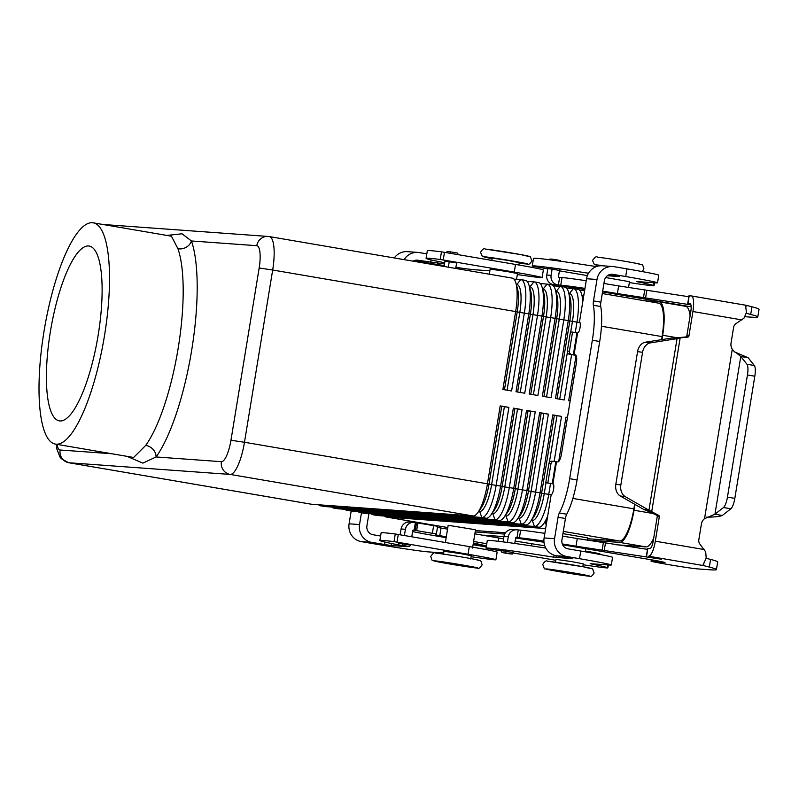 <?xml version="1.0" encoding="UTF-8"?>
<svg xmlns="http://www.w3.org/2000/svg" width="799" height="799" viewBox="0 0 799 799"><rect width="100%" height="100%" fill="white"/><g stroke="black" fill="none" stroke-linecap="round" stroke-linejoin="round"><path stroke-width="1.2" d="M600.019 554.476L600.089 554.007A23.83 0.599 -170.7 0 0 599.48 553.767A23.83 0.599 -170.7 0 0 585.367 551.03M445.023 260.674L444.074 266.466M450.526 253.323A2.767 0.749 -80.3 0 0 450.127 251.795A2.767 0.749 -80.3 0 0 450.107 251.795L447.27 251.585A2.767 0.749 -80.3 0 0 446.491 252.634M457.477 253.053L450.147 251.795L457.487 253.053A2.767 0.749 99.7 0 1 457.487 253.053A2.767 0.749 99.7 0 1 457.897 254.581M456.668 262.591L455.71 268.454M448.339 267.196L449.298 261.333M446.301 536.818L435.785 534.921L436.374 533.982L413.403 530.097A0.549 0.529 94.1 0 0 412.783 530.546L411.775 536.748M404.404 535.49L405.423 529.288A8.31 8.01 -85.9 0 1 414.651 522.436L437.622 526.321L436.374 533.982L437.622 526.321M413.912 522.346L409.587 522.037A8.31 8.01 94.1 0 0 401.088 528.978L400.139 534.761M447.55 529.168L437.452 527.38M503.57 538.856L474.876 533.842M544.768 545.737A24.939 0.629 9.3 0 1 531.595 543.72L515.165 541.063M408.279 522.047A49.888 1.258 -170.7 0 0 406.791 522.107L406.751 522.356M446.152 537.697L437.253 536.149A49.888 1.258 9.3 0 1 412.614 531.585M486.421 545.907L473.378 542.96M473.168 544.259L486.361 546.276M473.617 541.492L486.781 543.739M498.356 541.293L498.906 537.947M414.122 530.216L415.38 522.556M403.056 543.48A2.767 0.749 99.7 0 1 402.047 545.298L399.2 545.098A2.767 0.749 99.7 0 1 399.19 545.088A2.767 0.749 99.7 0 1 398.831 542.831M399.19 545.088L406.551 546.346A2.767 0.749 -80.3 0 0 406.551 546.346A2.767 0.749 -80.3 0 0 406.571 546.356L409.408 546.556A2.767 0.749 -80.3 0 0 410.426 544.748M456.609 262.961L444.963 261.073M398.801 543.24L410.316 545.108M547.844 268.504L559.49 270.402M513.208 552.548L501.682 550.671M126.971 456.339L142.861 463.12L156.075 456.958A123.326 33.168 -80.3 0 0 191.68 350.262A123.326 33.168 -80.3 0 0 191.44 240.968L182.022 233.777L166.961 235.435M50.367 331.725A88.689 23.85 99.7 0 1 89.208 246.042A88.689 23.85 99.7 0 1 98.157 335.19A88.689 23.85 99.7 0 1 59.316 420.873A88.689 23.85 99.7 0 1 50.367 331.725M513.947 279.101L520.768 279.59A33.258 8.939 99.7 0 1 520.998 279.62A33.258 8.939 99.7 0 1 524.354 313.048L511.59 390.971L502.881 389.483L515.645 311.56L272.679 270.022A33.258 8.939 -80.3 0 0 269.323 236.584L268.094 236.444A11.086 10.677 -85.9 0 0 256.779 245.692L191.44 240.968A11.086 9.598 -19.3 0 1 177.957 248.769A112.24 30.182 99.7 0 1 178.167 348.244A112.24 30.182 99.7 0 1 145.758 445.353L133.613 457.477M104.499 335.65A112.24 30.182 99.7 0 1 55.341 444.094A112.24 30.182 99.7 0 1 44.025 331.265A112.24 30.182 99.7 0 1 93.183 222.821A112.24 30.182 99.7 0 1 104.499 335.65M562.955 533.632L587.525 537.867L587.145 540.214M582.811 566.691L583.28 563.844L571.515 561.567L555.924 559.36L555.455 562.206M445.373 542.501L448.189 525.283L475.535 529.757L472.539 548.074M443.395 554.536L443.934 551.25L461.343 553.757L471.29 555.734L470.751 559.01M516.554 279.29L517.492 273.578L507.545 271.6L490.147 269.093L489.308 274.207M491.575 260.344L492.454 258.147L507.525 260.364L519.28 262.641L518.891 265.018M504.449 389.752L517.193 311.98A27.715 7.451 -80.3 0 0 517.362 288.129L515.854 282.956A33.258 8.939 -80.3 0 0 512.289 278.132L269.323 236.584M507.085 390.202L519.819 312.429L515.645 311.56A33.258 8.939 -80.3 0 0 515.854 282.956M527.1 281.348L533.922 281.847A33.258 8.939 99.7 0 1 534.151 281.877A33.258 8.939 99.7 0 1 537.507 315.305L524.743 393.228L516.044 391.74L528.798 313.817L519.819 312.429A27.715 7.451 -80.3 0 0 517.023 284.564L516.294 284.444M517.612 391.999L530.346 314.227A27.715 7.451 -80.3 0 0 530.526 290.377L529.008 285.203A33.258 8.939 -80.3 0 0 525.442 280.379L520.998 279.62M520.239 392.449L532.973 314.676L528.798 313.817A33.258 8.939 -80.3 0 0 529.008 285.203M540.254 283.595L547.075 284.094A33.258 8.939 99.7 0 1 547.305 284.124A33.258 8.939 99.7 0 1 550.661 317.553L537.907 395.475L529.198 393.987L541.952 316.064L532.973 314.676A27.715 7.451 -80.3 0 0 530.186 286.821L529.447 286.691M530.766 394.257L543.5 316.474A27.715 7.451 -80.3 0 0 543.68 292.634L542.171 287.45A33.258 8.939 -80.3 0 0 538.606 282.636L534.151 281.877M533.392 394.706L546.136 316.923L541.952 316.064A33.258 8.939 -80.3 0 0 542.171 287.45M553.407 285.852L560.229 286.342A33.258 8.939 99.7 0 1 560.469 286.372A33.258 8.939 99.7 0 1 563.814 319.8L551.06 397.722L542.351 396.234L555.115 318.312L546.136 316.923A27.715 7.451 -80.3 0 0 543.34 289.068L542.601 288.938M543.919 396.504L556.653 318.721A27.715 7.451 -80.3 0 0 556.833 294.881L555.325 289.697A33.258 8.939 -80.3 0 0 551.759 284.883L547.305 284.124M546.556 396.953L559.29 319.171L555.115 318.312A33.258 8.939 -80.3 0 0 555.325 289.697M571.635 354.636L564.214 399.969L555.505 398.481L568.269 320.559L559.29 319.171A27.715 7.451 -80.3 0 0 556.494 291.315L555.754 291.186M557.073 398.751L569.817 320.978A27.715 7.451 -80.3 0 0 569.987 297.128L568.479 291.945A33.258 8.939 -80.3 0 0 564.913 287.131L560.469 286.372M570.716 331.975L572.444 321.428L568.269 320.559A33.258 8.939 -80.3 0 0 568.479 291.945M566.571 288.099L573.392 288.589A33.258 8.939 99.7 0 1 573.622 288.619A33.258 8.939 99.7 0 1 576.978 322.047L575.25 332.564M580.004 322.566L572.444 321.428A27.715 7.451 -80.3 0 0 569.647 293.563L568.908 293.443M559.709 399.2L567.38 352.349M582.791 301.702A33.258 8.939 -80.3 0 0 581.632 294.202A33.258 8.939 -80.3 0 0 578.067 289.378L573.622 288.619M570.156 400.988L568.658 400.728L576.079 355.425M583.16 299.435A27.715 7.451 -80.3 0 0 583.14 299.375L581.632 294.202M579.724 290.347L584.588 290.706M583.689 296.189A27.715 7.451 -80.3 0 0 582.801 295.82L582.072 295.69M661.582 339.645L662.081 336.599A33.258 8.939 -80.3 0 0 658.726 303.171L602.276 293.523M501.742 406.301L504.379 406.751L491.615 484.673L488.988 484.224L487.44 483.814L500.194 405.892L501.742 406.301L488.988 484.224A27.715 7.451 99.7 0 1 480.978 508.204L477.832 512.588A33.258 8.939 -80.3 0 0 487.44 483.814L244.474 442.266L272.679 270.022L259.166 268.005L230.961 440.249L244.474 442.266A33.258 8.939 -80.3 0 1 230.142 474.426A11.086 10.677 94.1 0 1 221.403 461.692L156.075 456.958A11.086 9.348 -144.3 0 0 145.758 445.353M500.194 405.892L508.903 407.38L496.149 485.303A33.258 8.939 99.7 0 1 481.817 517.462L320.549 505.787A33.258 8.939 99.7 0 1 320.319 505.757A33.258 8.939 99.7 0 1 318.661 504.788M504.379 406.751L508.903 407.38M320.319 505.757L324.764 506.516A33.258 8.939 -80.3 0 0 325.003 506.546L486.261 518.221A33.258 8.939 -80.3 0 0 490.995 514.836A33.258 8.939 -80.3 0 0 500.593 486.062L491.615 484.673A27.715 7.451 99.7 0 1 479.67 511.47L478.681 511.4M311.84 504.289L68.874 462.751A33.258 8.939 -80.3 0 1 68.644 462.721L311.61 504.269A33.258 8.939 -80.3 0 0 311.84 504.289L473.108 515.974A33.258 8.939 -80.3 0 0 477.832 512.588M514.896 408.549L517.532 408.998L504.768 486.921L502.142 486.471L500.593 486.062L513.357 408.139L514.896 408.549L502.142 486.471A27.715 7.451 99.7 0 1 494.142 510.451L490.995 514.836M513.357 408.139L522.067 409.627L509.303 487.55A33.258 8.939 99.7 0 1 494.971 519.71L333.702 508.034A33.258 8.939 99.7 0 1 333.473 508.004A33.258 8.939 99.7 0 1 331.825 507.035M517.532 408.998L522.067 409.627M333.473 508.004L337.917 508.763A33.258 8.939 -80.3 0 0 338.157 508.793L499.415 520.469A33.258 8.939 -80.3 0 0 504.149 517.083A33.258 8.939 -80.3 0 0 513.747 488.309L504.768 486.921A27.715 7.451 99.7 0 1 492.823 513.717L491.844 513.647M528.059 410.796L530.686 411.245L517.922 489.168L515.295 488.718L513.747 488.309L526.511 410.386L528.059 410.796L515.295 488.718A27.715 7.451 99.7 0 1 507.295 512.698L504.149 517.083M526.511 410.386L535.22 411.875L522.456 489.797A33.258 8.939 99.7 0 1 508.124 521.957L346.866 510.281A33.258 8.939 99.7 0 1 346.626 510.251A33.258 8.939 99.7 0 1 344.978 509.283M530.686 411.245L535.22 411.875M346.626 510.251L351.081 511.01A33.258 8.939 -80.3 0 0 351.31 511.04L512.578 522.716A33.258 8.939 -80.3 0 0 517.303 519.33A33.258 8.939 -80.3 0 0 526.901 490.556L517.922 489.168A27.715 7.451 99.7 0 1 505.987 515.974L504.998 515.904M541.213 413.053L543.839 413.502L531.085 491.425L526.901 490.556L539.665 412.634L541.213 413.053L528.449 490.976A27.715 7.451 99.7 0 1 520.449 514.946L517.303 519.33M539.665 412.634L548.374 414.132L535.61 492.044A33.258 8.939 99.7 0 1 521.278 524.204L360.019 512.529A33.258 8.939 99.7 0 1 359.78 512.499A33.258 8.939 99.7 0 1 358.132 511.54M543.839 413.502L548.374 414.132M359.78 512.499L364.234 513.268A33.258 8.939 -80.3 0 0 364.464 513.288L525.732 524.973A33.258 8.939 -80.3 0 0 530.456 521.577A33.258 8.939 -80.3 0 0 540.064 492.813L531.085 491.425A27.715 7.451 99.7 0 1 519.14 518.221L518.151 518.151M546.027 482.736L544.239 493.672L540.064 492.813L552.818 414.891L554.366 415.3L541.602 493.223A27.715 7.451 99.7 0 1 533.602 517.203L530.456 521.577M552.818 414.891L561.527 416.379L554.146 461.432M554.366 415.3L561.527 416.379M550.531 483.505L548.763 494.301A33.258 8.939 99.7 0 1 534.441 526.461L373.173 514.776A33.258 8.939 99.7 0 1 372.943 514.756A33.258 8.939 99.7 0 1 371.285 513.787M556.993 415.75L549.362 462.381M551.18 494.711L544.239 493.672A27.715 7.451 99.7 0 1 532.294 520.469L531.305 520.399M558.701 461.542L565.972 417.138L567.47 417.398M587.395 538.686L619.545 541.013A33.258 8.939 -80.3 0 0 633.877 508.853L634.626 504.219M372.943 514.756L377.388 515.515A33.258 8.939 -80.3 0 0 377.617 515.545L538.886 527.22A33.258 8.939 -80.3 0 0 543.61 523.834A33.258 8.939 -80.3 0 0 547.715 515.864M565.972 417.138L567.45 417.527M546.636 522.486A27.715 7.451 99.7 0 1 545.447 522.716L544.459 522.646M545.637 528.568L386.326 517.033A33.258 8.939 99.7 0 1 386.097 517.003A33.258 8.939 99.7 0 1 384.439 516.034M547.245 518.731A27.715 7.451 99.7 0 1 546.756 519.45L543.61 523.834M475.405 530.576L505.507 532.753M605.652 277.543L629.482 281.687L628.513 287.58M93.183 222.821L171.435 236.204L177.957 248.769M644.573 300.754L659.085 301.802A33.258 8.939 99.7 0 1 659.325 301.832A33.258 8.939 99.7 0 1 662.671 335.26L661.971 339.585M634.975 504.419L634.016 510.241A33.258 8.939 99.7 0 1 619.694 542.401L587.175 540.054M504.708 534.082L475.185 531.944M690.106 315.855A33.258 8.939 -80.3 0 0 685.632 306.337L659.325 301.832M615.01 544.658L646.001 546.906A33.258 8.939 -80.3 0 0 653.682 538.246M483.994 535.17L483.755 535.14A33.258 8.939 -80.3 0 0 483.994 535.17L503.939 536.618M553.387 483.974L545.757 482.686L548.893 463.55A2.767 2.667 -85.9 0 1 551.719 461.233L553.807 461.393A2.767 2.667 -85.9 0 1 554.057 461.423L557.912 461.922A8.31 2.237 -80.3 0 0 561.497 453.882L576.329 363.295A8.31 2.237 99.7 0 0 575.49 354.936A8.31 2.237 99.7 0 0 575.43 354.926L575.55 354.946M545.757 482.686L552.988 483.695A5.543 1.488 -80.3 0 0 552.988 483.695L553.058 483.715M547.844 482.836L550.98 463.7A2.767 2.667 -85.9 0 1 553.807 461.393M611.315 564.983A44.344 1.119 9.3 0 0 579.505 558.691L566.781 556.513A15.521 14.941 -85.9 0 1 554.556 538.686L558.062 517.263L565.432 518.521L561.927 539.944A7.76 7.471 94.1 0 0 568.039 548.853L580.753 551.03A44.344 1.119 9.3 0 1 612.573 557.332L611.315 564.983A44.344 1.119 9.3 0 1 609.657 565.023L590.161 563.704A110.851 2.796 9.3 0 1 607.29 567.59A38.801 0.979 9.3 0 1 607.889 567.869A38.801 0.979 9.3 0 1 583.13 564.743M553.028 483.705A5.543 1.488 -80.3 0 1 553.567 489.348A5.543 1.488 -80.3 0 1 551.19 494.631L544.109 537.927A15.521 14.941 94.1 0 0 556.334 555.754L572.833 558.651M501.662 551.01L486.122 548.304A83.146 2.097 9.3 0 1 486.052 548.194L487.3 540.543A83.146 2.097 9.3 0 1 545.787 548.084M486.052 548.194A83.146 2.097 9.3 0 1 553.787 557.193L572.823 558.721M555.774 560.269L513.068 552.968M558.062 517.263A5.543 1.488 -80.3 0 1 559.35 512.978A44.344 11.925 99.7 0 0 569.667 478.691L577.038 479.949A44.344 11.925 99.7 0 1 566.721 514.236A5.543 1.488 -80.3 0 0 565.432 518.521M569.667 478.691L592.339 340.244A44.344 11.925 -80.3 0 0 593.367 305.278A5.543 1.488 99.7 0 1 593.497 300.903L597.003 279.49A15.521 14.941 -85.9 0 1 612.853 266.526A15.521 14.941 -85.9 0 1 614.241 266.696L626.955 268.873A44.344 1.119 9.3 0 1 658.776 275.176L657.517 282.826A44.344 1.119 9.3 0 1 655.859 282.866L636.364 281.548A110.851 2.796 9.3 0 1 653.492 285.433A38.801 0.979 9.3 0 1 654.091 285.712A38.801 0.979 9.3 0 1 629.332 282.586M612.853 266.526L602.406 265.777A15.521 14.941 94.1 0 0 586.546 278.731L579.465 322.027A5.543 1.488 99.7 0 1 579.495 322.027A5.543 1.488 99.7 0 1 580.044 327.67A5.543 1.488 99.7 0 1 577.667 332.963L572.533 332.104L569.397 351.24A2.767 2.667 94.1 0 0 571.575 354.426L575.43 354.926M577.038 479.949L599.709 341.503A44.344 11.925 -80.3 0 0 600.738 306.536A5.543 1.488 99.7 0 1 600.858 302.172L604.374 280.749A7.76 7.471 94.1 0 1 612.993 274.357L625.707 276.534A44.344 1.119 9.3 0 1 657.517 282.826M576.039 355.355L569.487 354.277A2.767 2.667 94.1 0 1 567.31 351.091L570.436 331.955L572.533 332.104M607.39 275.725L619.235 276.564L609.178 274.736M547.784 268.844L532.324 266.147A83.146 2.097 9.3 0 1 532.254 266.037A83.146 2.097 9.3 0 1 588.533 273.238M587.385 275.615L559.42 270.831M532.254 266.037L533.502 258.377A83.146 2.097 9.3 0 1 596.394 266.616M401.268 545.447A83.146 2.097 -170.7 0 0 407.31 546.586L391.25 545.577L371.775 542.391A15.521 14.941 -85.9 0 1 359.55 524.563L361.478 512.788M351.19 511.03L349.093 523.804A15.521 14.941 94.1 0 0 361.318 541.632L374.042 543.809A44.344 1.119 -170.7 0 0 428.084 551.869L443.655 552.998M368.918 513.617L366.911 525.822A7.76 7.471 94.1 0 0 373.033 534.731L380.604 536.029M471.12 556.723A110.851 2.796 -170.7 0 0 486.142 558.821A38.801 0.979 -170.7 0 0 495.899 559.759L497.158 552.109A38.801 0.979 -170.7 0 0 469.313 546.596L395.265 533.982A83.146 2.097 -170.7 0 0 381.123 532.853L379.865 540.504A83.146 2.097 -170.7 0 0 399.061 545.018M495.899 559.759A38.801 0.979 -170.7 0 0 468.064 554.246L394.017 541.632A83.146 2.097 -170.7 0 0 379.865 540.504M404.114 259.635A15.521 14.941 -85.9 0 1 417.847 252.414L407.39 251.655A15.521 14.941 94.1 0 0 394.277 257.957M417.847 252.414A15.521 14.941 -85.9 0 1 419.235 252.574L426.806 253.872M444.494 263.93L417.977 260.234A7.76 7.471 94.1 0 0 413.033 261.163M414.172 260.614L420.244 261.653A44.344 1.119 -170.7 0 0 444.224 265.578M455.889 267.345A44.344 1.119 -170.7 0 0 474.286 269.712L489.857 270.841M517.333 274.566A110.851 2.796 -170.7 0 0 532.344 276.664A38.801 0.979 -170.7 0 0 542.102 277.603A38.801 0.979 -170.7 0 0 514.266 272.089L440.219 259.475A83.146 2.097 -170.7 0 0 426.077 258.347A83.146 2.097 -170.7 0 0 444.683 262.751M542.102 277.603L543.36 269.952A38.801 0.979 -170.7 0 0 515.525 264.439L441.477 251.825A83.146 2.097 -170.7 0 0 427.325 250.696L426.077 258.347M562.646 544.798L654.93 560.399A24.939 0.629 9.3 0 1 665.038 562.566A24.939 0.629 9.3 0 1 657.897 561.847A23.83 0.599 -170.7 0 0 651.065 561.148A23.83 0.599 -170.7 0 0 665.577 564.094A23.83 0.599 -170.7 0 0 691.275 568.159A23.83 0.599 -170.7 0 0 697.207 568.868L709.152 569.737A193.997 4.894 -170.7 0 0 716.423 569.597A193.997 4.894 -170.7 0 0 709.322 567.07L703.539 565.592L703.1 564.783M672.039 337.987L680.169 337.887L677.043 338.656L672.039 337.987L645.422 342.212A11.086 8.409 97.6 0 0 637.562 351.64L615.839 484.264A11.086 8.409 -82.4 0 0 620.244 495.969L643.944 509.552L648.948 510.221L658.556 515.285A1.388 1.338 -85.9 0 1 659.315 516.773L655.32 541.193A15.521 4.175 99.7 0 1 648.628 556.204L661.362 559.22L576.019 546.196A49.888 1.258 -170.7 0 0 562.286 543.939M559.55 270.032L558.471 276.624A0.549 0.529 94.1 0 0 558.91 277.253L559.63 277.383L558.381 285.033L560.768 285.213A49.888 1.258 9.3 0 1 584.968 288.389M547.904 268.114L546.776 275.046A8.31 8.01 94.1 0 0 553.317 284.604L584.778 289.548M558.381 285.033L557.652 284.913A8.31 8.01 -85.9 0 1 551.1 275.365L552.179 268.774M691.175 306.826L602.546 291.915M746.226 313.298L750.7 314.446A193.997 4.894 9.3 0 1 757.792 316.963A193.997 4.894 9.3 0 1 750.531 317.103L745.167 316.724M690.616 304.049L687.749 303.43L689.996 303.57A7.76 2.087 -80.3 0 1 690.056 303.58A7.76 2.087 -80.3 0 1 690.835 311.38L686.84 335.81A1.388 1.338 -85.9 0 1 685.642 336.958L678.081 337.737M602.666 291.146A49.888 1.258 9.3 0 1 617.387 293.573L690.935 304.878M586.226 280.739A49.888 1.258 -170.7 0 0 562.017 277.553L559.63 277.383M688.848 296.739L618.636 285.912A49.888 1.258 -170.7 0 0 603.924 283.495M646.381 556.064L647.639 548.404L649.887 548.543A7.76 2.087 -80.3 0 0 653.232 541.043L657.227 516.623A1.388 1.338 94.1 0 0 656.468 515.135L649.567 511.879L651.654 512.029L680.169 337.887L687.739 337.108A1.388 1.338 94.1 0 0 688.928 335.96L692.923 311.53A15.521 4.175 99.7 0 0 691.365 295.93A15.521 4.175 99.7 0 0 691.255 295.92L689.008 295.78L687.749 303.43M757.792 316.963L759.05 309.313A193.997 4.894 -170.7 0 0 751.949 306.786L746.166 305.308L745.777 307.675M745.517 305.717L745.717 307.435A15.521 4.175 -80.3 0 1 746.246 312.978L743.969 318.182L736.179 323.485A5.543 5.333 94.1 0 0 733.612 327.36L731.025 343.151A8.31 8.01 94.1 0 0 732.284 349.203L734.531 351.89L748.154 357.742L740.783 356.484L735.919 352.489M745.727 305.398L745.507 306.407M703.31 564.044L703.869 563.005A15.521 4.175 -80.3 0 0 706.176 557.662L705.697 551.889L700.024 544.279A5.543 5.333 -85.9 0 1 698.825 539.764L701.412 523.974A8.31 8.01 -85.9 0 1 704.538 518.671L714.955 514.206L723.504 507.515A11.086 2.976 -80.3 0 0 727.45 497.108L734.82 498.376L754.815 376.229A11.086 2.976 -80.3 0 0 754.336 365.513L748.154 357.742M734.82 498.376A11.086 2.976 99.7 0 1 730.875 508.773L722.326 515.475L714.955 514.206L740.783 356.484L746.965 364.244A11.086 2.976 99.7 0 1 747.455 374.971L754.815 376.229M549.512 259.745A2.767 0.749 99.7 0 1 550.151 259.036L552.988 259.246A2.767 0.749 99.7 0 1 553.008 259.246A2.767 0.749 99.7 0 1 553.397 260.254M560.738 261.263A2.767 0.749 -80.3 0 0 560.369 260.504A2.767 0.749 -80.3 0 0 560.349 260.504L553.028 259.246L560.369 260.504M625.257 496.638A11.086 8.409 97.6 0 1 620.853 484.933L642.566 352.309A11.086 8.409 -82.4 0 1 650.436 342.881L677.043 338.656L648.948 510.221L625.257 496.638L620.244 495.969M727.45 497.108L747.455 374.971M706.596 517.153L708.044 517.143L706.306 517.293M649.567 511.879L643.944 509.552M722.326 515.475C719.899 516.484 715.145 517.043 708.044 517.143M703.999 562.776L703.539 565.592L648.628 556.204M705.986 558.241L710.581 559.42A193.997 4.894 9.3 0 1 717.682 561.937L716.423 569.597M543.899 541.073A49.888 1.258 -170.7 0 0 519.4 537.837L516.284 537.537A0.549 0.529 94.1 0 0 515.665 537.997L514.776 543.46M515.665 538.007L543.989 542.241M507.365 542.441L508.304 536.738A8.31 8.01 -85.9 0 1 517.532 529.887L520.648 530.186A49.888 1.258 9.3 0 1 544.848 533.362M516.793 529.797L512.459 529.487A8.31 8.01 94.1 0 0 503.969 536.429L503.08 541.882M562.546 536.119A49.888 1.258 9.3 0 1 577.268 538.546L647.48 549.362M517.003 537.667L518.261 530.007M513.308 552.179A2.767 0.749 99.7 0 1 512.289 554.007L509.452 553.807A2.767 0.749 99.7 0 1 509.432 553.797A2.767 0.749 99.7 0 1 509.412 553.797L504.918 552.748A2.767 0.749 -80.3 0 0 505.937 550.92M501.712 550.271A2.767 0.749 -80.3 0 0 502.062 552.538A2.767 0.749 -80.3 0 0 502.082 552.538L509.452 553.807M405.423 529.288L401.088 528.978M473.098 544.698L486.251 546.945L473.088 544.698M531.245 545.857L531.595 543.72M439.76 535.7L441.018 528.049M432.399 533.193L433.647 525.532M416.669 530.506L417.927 522.846M415.32 530.306L416.579 522.646M406.571 546.356L399.2 545.098M409.408 546.556L402.047 545.298M639.899 264.449A22.172 0.559 -170.7 0 0 624.818 261.283A22.172 0.559 -170.7 0 0 597.802 257.248M476.873 568.029A22.172 0.559 9.3 0 1 449.847 563.994A22.172 0.559 9.3 0 1 434.776 560.828A22.172 0.559 9.3 0 1 461.792 564.863A22.172 0.559 9.3 0 1 476.873 568.029M484.564 256.799A22.172 0.559 9.3 0 1 511.58 260.834A22.172 0.559 9.3 0 1 526.661 264A22.172 0.559 9.3 0 1 519.21 263.071L527 264.04C528.449 265.038 530.097 263.95 531.944 260.784C528.788 253.653 533.143 258.157 521.138 254.651L485.462 249.098C484.014 248.099 482.376 249.188 480.529 252.364L482.346 256.329L491.864 258.586A22.172 0.559 9.3 0 1 484.564 256.799M590.111 568.479A22.172 0.559 -170.7 0 0 575.04 565.312A22.172 0.559 -170.7 0 0 548.014 561.288M111.86 453.752L60.145 450.007A22.172 5.963 99.7 0 1 57.109 444.394M473.108 515.974L230.142 474.426L68.874 462.751A11.086 10.677 -85.9 0 1 60.145 450.007M588.863 576.139A22.172 0.559 -170.7 0 0 573.782 572.973A22.172 0.559 -170.7 0 0 546.756 568.938A22.172 0.559 -170.7 0 0 561.837 572.104A22.172 0.559 -170.7 0 0 588.863 576.139M604.713 265.937A22.172 0.559 -170.7 0 0 596.543 264.908A22.172 0.559 -170.7 0 0 599.48 265.857M436.024 553.178A22.172 0.559 9.3 0 1 463.05 557.203A22.172 0.559 9.3 0 1 478.122 560.369M520.768 279.59L516.843 284.534M533.922 281.847L529.997 286.781M547.075 284.094L543.15 289.038M560.229 286.342L556.304 291.285M573.392 288.589L569.457 293.533M584.049 293.972L582.621 295.78M662.081 336.599L601.457 326.242M486.261 518.221L481.817 517.462L479.67 511.47L478.751 511.31M325.003 506.546L320.549 505.787L320.239 504.898M499.415 520.469L494.971 519.71L492.823 513.717L491.904 513.567M338.157 508.793L333.702 508.034L333.393 507.155M512.578 522.716L508.124 521.957L505.987 515.974L505.058 515.814M351.31 511.04L346.866 510.281L346.546 509.402M525.732 524.973L521.278 524.204L519.14 518.221L518.211 518.062M364.464 513.288L360.019 512.529L359.7 511.65M538.886 527.22L534.441 526.461L532.294 520.469L531.365 520.309M377.617 515.545L373.173 514.776L372.853 513.897M633.877 508.853L572.873 498.416M546.236 524.913L545.447 522.716L544.528 522.566M386.097 517.003L447.82 527.56L386.326 517.033L386.017 516.144M619.545 541.013L563.325 531.395M485.812 249.138A22.172 0.559 9.3 0 1 512.838 253.173A22.172 0.559 9.3 0 1 527.909 256.339M104.679 224.789L106.836 224.759A11.086 10.677 94.1 0 0 104.829 224.809M256.779 245.692A22.172 5.963 99.7 0 1 259.166 268.005M230.961 440.249A22.172 5.963 99.7 0 1 221.403 461.692M677.272 337.757L662.671 335.26M652.973 513.487L634.016 510.241M646.001 546.906L619.694 542.401M552.249 483.595L555.834 461.722M556.513 461.822L552.928 483.695M550.98 463.7L548.893 463.55M544.109 537.927L554.556 538.686M566.781 556.513L556.334 555.754M553.787 557.193L554.116 555.195M555.944 557.502L556.234 555.734M579.505 558.691L580.753 551.03M607.29 567.59L607.739 564.883M559.35 512.978L566.721 514.236M597.003 279.49L586.546 278.731M577.617 332.953L574.032 354.826M592.339 340.244L599.709 341.503M573.352 354.726L576.938 332.853M612.993 274.357L611.595 274.257M626.955 268.873L625.707 276.534M653.942 282.726L653.492 285.433M593.497 300.903L600.858 302.172M593.367 305.278L600.738 306.536M569.397 351.24L567.31 351.091M571.575 354.426L569.487 354.277M349.093 523.804L359.55 524.563M371.775 542.391L361.318 541.632M394.017 541.632L395.265 533.982M397.023 542.102L398.282 534.441M391.25 545.577L391.58 543.53M384.489 544.568L384.898 542.072M468.064 554.246L469.313 546.596M417.977 260.234L416.589 260.134M444.484 252.284L443.225 259.945M441.477 251.825L440.219 259.475M437.792 261.363L437.452 263.42M431.1 259.915L430.701 262.412M515.525 264.439L514.266 272.089M557.652 284.913L553.317 284.604M546.776 275.046L551.1 275.365M691.465 295.96L746.036 305.288M734.531 351.89L735.06 352.169L734.531 351.89M741.991 319.92L692.923 311.53M687.739 337.108L685.642 336.958M688.928 335.96L686.84 335.81M562.017 277.553L560.768 285.213M618.636 285.912L617.387 293.573M644.673 290.307L643.425 297.957M646.791 290.636L645.532 298.297M689.217 295.77L687.959 303.43M751.949 306.786L750.7 314.446M746.965 364.244L754.336 365.513M642.566 352.309L637.562 351.64M650.436 342.881L645.422 342.212M704.538 518.671L732.284 349.203M655.32 541.193L704.388 549.582M658.556 515.285L656.468 515.135M723.504 507.515L730.875 508.773M709.322 567.07L710.581 559.42M508.304 536.738L503.969 536.429M657.897 561.847L658.036 560.968M519.4 537.837L520.648 530.186M576.019 546.196L577.268 538.546M602.056 550.591L603.305 542.93M604.164 550.92L605.422 543.27M646.591 556.054L647.839 548.404M512.289 554.007L504.918 552.748M659.315 516.773L657.227 516.623M620.853 484.933L615.839 484.264M542.731 564.503C544.578 561.327 546.216 560.239 547.665 561.238L583.34 566.791C595.345 570.296 590.99 565.792 594.146 572.923C592.299 576.089 590.651 577.178 589.203 576.179L553.527 570.636C541.522 567.12 545.887 571.635 542.731 564.503M642.156 271.56L643.934 268.893C641.887 262.771 643.585 265.777 637.812 263.67C628.154 261.692 606.231 258.087 597.452 257.208C596.553 256.01 594.905 257.098 592.518 260.474L594.306 264.419L599.47 265.857M430.741 556.394C432.788 562.506 431.08 559.51 436.863 561.607C446.511 563.585 468.434 567.2 477.213 568.069C478.112 569.268 479.76 568.189 482.157 564.813C480.109 558.691 481.817 561.697 476.034 559.59C466.376 557.612 444.464 554.007 435.675 553.128C434.776 551.929 433.138 553.018 430.741 556.394M55.341 444.094L133.583 457.467M585.747 548.743L585.248 551.809M627.115 296.109L626.855 297.727M68.644 462.721L61.243 458.656L59.945 457.018L56.879 449.098L56.3 444.254M106.836 224.759L268.094 236.444M608.369 564.923L607.889 567.869M654.581 282.766L654.091 285.712M691.365 295.93L746.106 305.288M651.065 561.148L651.295 559.729"/></g></svg>
